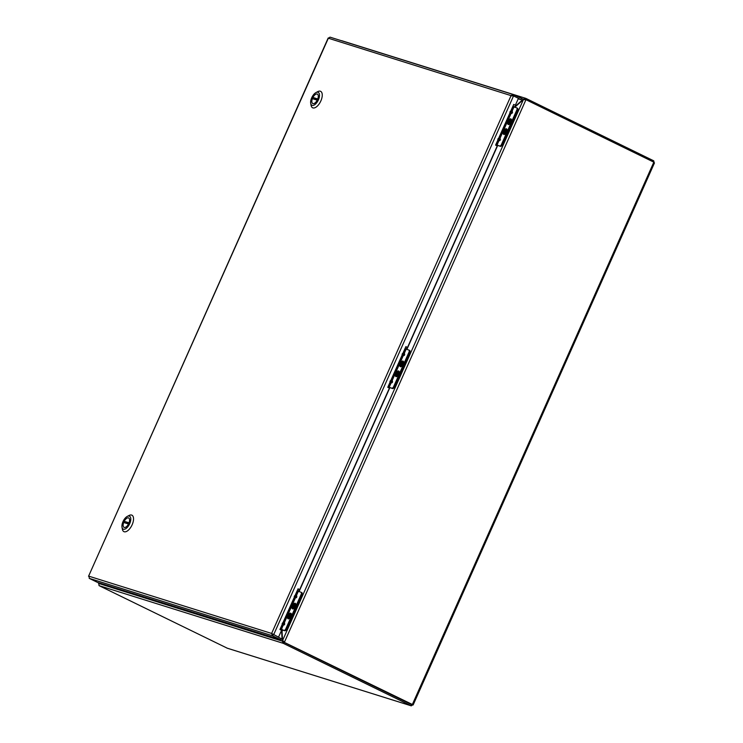 <?xml version="1.0" encoding="UTF-8"?>
<svg xmlns="http://www.w3.org/2000/svg" width="743" height="743" viewBox="0 0 743 743"><rect width="100%" height="100%" fill="white"/><g stroke="black" fill="none" stroke-linecap="round" stroke-linejoin="round"><path stroke-width="1.11" d="M98.986 582.846L98.438 583.274L98.661 582.753M99.135 583.209L98.958 584.304M280.055 629.275L281.569 630.361L282.164 640.93L283.269 643.327L411.13 705.785L412.978 704.782L284.346 642.379L282.544 640.596L281.987 629.888M412.978 704.782L412.207 704.828L653.831 162.16L654.184 163.033L653.756 160.841L525.886 98.392L341.65 40.679M514.732 107.252L523.397 99.636L525.96 99.701L653.831 162.16M525.412 99.655L525.96 99.701L284.346 642.379L283.51 641.07L283.78 642.203L411.641 704.652L283.77 642.212L283.12 641.209M227.302 648.202L99.033 585.623L98.8 583.487L99.386 582.976M412.207 704.828L411.631 704.661L411.297 705.85L227.098 648.156M513.227 106.853L515.01 107.001M525.301 99.478L525.886 98.392L523.369 99.172L514.658 106.834L512.902 106.277M525.96 99.701L524.335 99.646M282.442 630.25L280.083 629.2M281.978 630.556L282.535 630.742M524.168 99.571L513.255 94.547L330.022 37.15L328.341 38.218L88.538 576.289L328.183 38.023M283.129 641.395L98.8 583.487M283.77 642.212L283.269 643.327L99.033 585.623M653.283 161.89L653.756 160.841M278.495 637.215L272.588 633.909L278.495 637.215L281.578 630.296L279.944 629.497L298.054 588.827L299.689 589.626L389.406 388.106L387.781 387.317L405.882 346.637L407.517 347.436L405.845 346.721M299.689 589.626L298.017 588.911M407.517 347.436L497.234 145.925L495.609 145.126L513.71 104.457L515.345 105.246L513.682 104.531M515.345 105.246L518.428 98.327L513.534 95.94L273.6 634.828L271.622 633.445L272.523 635.776L280.687 639.76L97.417 582.354L89.253 578.37L89.179 577.06M512.103 95.949L328.341 38.218M513.032 95.782L513.459 94.621L511.138 95.475L271.622 633.445L88.826 576.178M518.215 98.819L521.122 99.729L521.623 98.615M518.4 98.401L521.122 99.729M272.588 633.909L281.179 638.646L280.687 639.76M273.025 634.661L272.523 635.776L89.253 578.37M507.998 117.283L506.076 121.62M501.116 132.737L503.048 128.418M503.93 126.468L505.259 123.44M292.333 601.672L290.411 606.009M285.461 617.127L287.383 612.808M288.265 610.857L289.603 607.83M295.12 606.474A2.656 1.282 116 0 1 292.714 608.48A2.656 1.282 116 0 1 292.733 605.526A2.656 1.282 116 0 1 295.045 603.706A2.656 1.282 116 0 1 295.12 606.474M294.534 606.548L293.522 606.409L293.03 607.505L294.525 606.576M293.903 606.529L294.469 606.706L294.73 604.681L293.299 605.48L292.965 606.232L293.522 606.409M294.665 606.269L294.247 605.768M293.856 605.647L294.627 606.334M294.293 606.353L293.299 605.48M294.274 606.418L292.965 606.232M288.386 618.436A2.656 1.282 116 0 1 288.293 618.408A2.656 1.282 116 0 1 288.312 615.455A2.656 1.282 116 0 1 290.624 613.634A2.656 1.282 116 0 1 290.662 616.495A2.656 1.282 116 0 1 288.386 618.436M290.207 616.263L288.878 615.408L288.544 616.161M289.872 616.281L288.878 615.408M289.101 616.337L288.609 617.433L290.049 616.634L290.309 614.61L289.436 615.575M290.104 616.504L289.482 616.458M289.826 615.696L290.244 616.198M295.324 606.539A3.102 1.495 -64 0 0 295.723 603.957A3.102 1.495 -64 0 0 292.538 605.434A3.102 1.495 -64 0 0 293.336 608.851A3.102 1.495 -64 0 0 295.324 606.539M290.903 616.467A3.102 1.495 -64 0 0 291.302 613.885A3.102 1.495 -64 0 0 288.117 615.362A3.102 1.495 -64 0 0 288.916 618.78A3.102 1.495 -64 0 0 290.903 616.467M297.386 590.332L292.454 601.421M285.34 617.396L280.399 628.485M301.138 592.31L301.779 592.617A2.071 1.003 116 0 1 301.844 592.645A2.071 1.003 116 0 1 301.899 594.818L286.603 629.182A2.071 1.003 116 0 1 284.792 630.77L280.13 629.08M280.167 629.015L284.021 630.389A2.071 1.003 -64 0 0 285.832 628.801L286.603 629.182M294.219 596.518L295.027 598.709L284.56 622.225L283.807 622.792L284.002 621.993L284.56 622.225L284.439 624.742L282.34 625.717L284.309 623.804L283.807 622.792L282.424 623.005M297.154 590.871L301.008 592.245A2.071 1.003 -64 0 1 301.073 592.273L301.844 592.645M297.729 591.159L296.132 594.744L296.689 594.976L294.562 595.765M298.287 591.391L296.689 594.976L296.568 597.493L294.469 598.468L284.002 621.993L283.343 621.891M301.899 594.818L301.129 594.437L285.832 628.801M301.129 594.437A2.071 1.003 -64 0 0 301.073 592.273M293.977 598.004L294.469 598.468L296.448 596.564L296.132 594.744L295.473 594.641M282.089 623.767L282.897 625.95L281.3 629.535M290.857 614.09A2.489 1.207 -64 0 0 288.303 615.668A2.489 1.207 -64 0 0 289.018 618.232A2.489 1.207 -64 0 0 290.541 616.551A2.489 1.207 -64 0 0 290.94 614.312A2.489 1.207 -64 0 0 290.857 614.09M287.792 618.334A2.991 1.449 116 0 1 288.405 614.935A2.991 1.449 116 0 1 290.773 613.328A2.991 1.449 116 0 1 290.764 616.653A2.991 1.449 116 0 1 288.154 618.705A2.991 1.449 116 0 1 287.792 618.334M294.897 603.818A2.489 1.207 -64 0 0 292.538 606.214A2.489 1.207 -64 0 0 293.439 608.303A2.489 1.207 -64 0 0 294.962 606.613A2.489 1.207 -64 0 0 295.361 604.375A2.489 1.207 -64 0 0 294.897 603.818M292.668 608.814A2.991 1.449 116 0 1 292.575 608.777A2.991 1.449 116 0 1 292.584 605.452A2.991 1.449 116 0 1 295.194 603.4A2.991 1.449 116 0 1 295.231 606.622A2.991 1.449 116 0 1 292.668 608.814M510.785 122.084A2.656 1.282 116 0 1 508.379 124.09A2.656 1.282 116 0 1 508.388 121.137A2.656 1.282 116 0 1 510.71 119.317A2.656 1.282 116 0 1 510.785 122.084M510.2 122.158L509.187 122.019L509.085 123.236L510.181 122.186M509.568 122.14L510.469 121.555L509.912 121.378L510.395 120.292L508.964 121.09L508.63 121.843L509.187 122.019M510.32 121.88L509.912 121.378M509.522 121.258L510.292 121.945M509.958 121.963L508.964 121.09M509.939 122.028L508.63 121.843M504.051 134.046A2.656 1.282 116 0 1 503.958 134.019A2.656 1.282 116 0 1 503.968 131.065A2.656 1.282 116 0 1 506.289 129.245A2.656 1.282 116 0 1 506.317 132.105A2.656 1.282 116 0 1 504.051 134.046M505.872 131.873L504.543 131.019L504.209 131.771M505.537 131.892L504.543 131.019M504.766 131.948L504.664 133.164L506.048 131.483L505.491 131.307L505.593 130.099L505.101 131.186M505.769 132.115L505.147 132.068M505.491 131.307L505.899 131.808M510.989 122.149A3.102 1.495 -64 0 0 511.388 119.567A3.102 1.495 -64 0 0 508.203 121.044A3.102 1.495 -64 0 0 509.001 124.462A3.102 1.495 -64 0 0 510.989 122.149M506.568 132.078A3.102 1.495 -64 0 0 506.967 129.496A3.102 1.495 -64 0 0 503.782 130.972A3.102 1.495 -64 0 0 504.581 134.39A3.102 1.495 -64 0 0 506.568 132.078M513.051 105.943L508.11 117.032M501.005 133.006L496.064 144.096M516.803 107.921L517.444 108.227A2.071 1.003 116 0 1 517.509 108.255A2.071 1.003 116 0 1 517.565 110.428L502.268 144.792A2.071 1.003 116 0 1 500.457 146.38L495.795 144.69M495.832 144.625L499.686 145.999A2.071 1.003 -64 0 0 501.497 144.411L502.268 144.792M509.884 112.128L510.692 114.32L500.225 137.836L499.472 138.402L499.658 137.604L500.225 137.836L500.104 140.353L498.005 141.328L499.974 139.415L499.472 138.402L498.089 138.616M512.809 106.481L516.673 107.856A2.071 1.003 -64 0 1 516.738 107.884L517.509 108.255M513.394 106.769L511.797 110.354L512.354 110.586L510.218 111.376M513.952 107.001L512.354 110.586L512.233 113.103L510.135 114.078L499.658 137.604L499.008 137.501M517.565 110.428L516.794 110.048L501.497 144.411M516.794 110.048A2.071 1.003 -64 0 0 516.738 107.884M509.642 113.614L510.135 114.078L511.769 112.927L511.797 110.354L511.138 110.252M497.754 139.378L498.562 141.56L496.965 145.145M506.522 129.7A2.489 1.207 -64 0 0 503.958 131.279A2.489 1.207 -64 0 0 504.683 133.842A2.489 1.207 -64 0 0 506.206 132.161A2.489 1.207 -64 0 0 506.605 129.923A2.489 1.207 -64 0 0 506.522 129.7M503.457 133.944A2.991 1.449 116 0 1 504.07 130.545A2.991 1.449 116 0 1 506.438 128.938A2.991 1.449 116 0 1 506.42 132.263A2.991 1.449 116 0 1 503.81 134.316A2.991 1.449 116 0 1 503.457 133.944M510.562 119.428A2.489 1.207 -64 0 0 508.203 121.824A2.489 1.207 -64 0 0 509.104 123.914A2.489 1.207 -64 0 0 510.627 122.223A2.489 1.207 -64 0 0 511.026 119.994A2.489 1.207 -64 0 0 510.562 119.428M508.333 124.425A2.991 1.449 116 0 1 508.231 124.387A2.991 1.449 116 0 1 508.249 121.063A2.991 1.449 116 0 1 510.859 119.01A2.991 1.449 116 0 1 510.887 122.233A2.991 1.449 116 0 1 508.333 124.425M400.171 359.482L398.239 363.81M395.211 370.618L393.279 374.946M396.093 368.667L397.431 365.63M402.947 364.284A2.656 1.282 116 0 1 400.551 366.28A2.656 1.282 116 0 1 400.561 363.327A2.656 1.282 116 0 1 402.882 361.507A2.656 1.282 116 0 1 402.947 364.284M402.362 364.358L401.35 364.209L400.867 365.305L402.353 364.386M401.74 364.33L402.297 364.507L402.567 362.482L401.127 363.281L400.793 364.042L401.35 364.209M402.492 364.07L402.074 363.578M401.694 363.457L402.465 364.135M402.13 364.154L401.127 363.281M402.102 364.228L400.793 364.042M396.214 376.246A2.656 1.282 116 0 1 396.13 376.209A2.656 1.282 116 0 1 396.14 373.255A2.656 1.282 116 0 1 398.462 371.435A2.656 1.282 116 0 1 398.489 374.296A2.656 1.282 116 0 1 396.214 376.246M398.044 374.063L396.706 373.209L396.372 373.97M397.709 374.082L396.706 373.209M396.929 374.138L396.827 375.354L397.319 374.258L397.876 374.435L398.146 372.41L397.273 373.385M397.932 374.314L397.319 374.258M397.654 373.506L398.072 373.998M403.161 364.349A3.102 1.495 -64 0 0 403.551 361.767A3.102 1.495 -64 0 0 400.366 363.234A3.102 1.495 -64 0 0 401.164 366.652A3.102 1.495 -64 0 0 403.161 364.349M398.74 374.277A3.102 1.495 -64 0 0 399.14 371.695A3.102 1.495 -64 0 0 395.945 373.162A3.102 1.495 -64 0 0 396.743 376.58A3.102 1.495 -64 0 0 398.74 374.277M405.223 348.133L400.291 359.213M393.168 375.196L388.236 386.295M408.966 350.111L409.607 350.427A2.071 1.003 116 0 1 409.681 350.455A2.071 1.003 116 0 1 409.737 352.619L394.431 386.982A2.071 1.003 116 0 1 392.629 388.57L387.967 386.889M387.995 386.824L391.858 388.199A2.071 1.003 -64 0 0 393.66 386.601L394.431 386.982M402.056 354.327L402.864 356.51L392.388 380.035L391.635 380.592L391.83 379.794L392.388 380.035L392.276 382.552L390.168 383.518L392.146 381.614L391.635 380.592L390.261 380.815M404.981 348.681L408.836 350.046A2.071 1.003 -64 0 1 408.91 350.074L409.681 350.455M405.557 348.959L403.96 352.544L404.526 352.786L402.39 353.566M406.115 349.201L404.526 352.786L404.406 355.303L402.307 356.278L391.83 379.794L391.171 379.692M409.737 352.619L408.956 352.247L393.66 386.601M408.956 352.247A2.071 1.003 -64 0 0 408.91 350.074M401.805 355.813L402.307 356.278L403.941 355.126L403.96 352.544L403.3 352.442M389.926 381.568L390.734 383.76L389.137 387.344M398.685 371.899A2.489 1.207 -64 0 0 396.13 373.469A2.489 1.207 -64 0 0 396.855 376.042A2.489 1.207 -64 0 0 398.378 374.351A2.489 1.207 -64 0 0 398.768 372.113A2.489 1.207 -64 0 0 398.685 371.899M395.62 376.134A2.991 1.449 116 0 1 396.242 372.735A2.991 1.449 116 0 1 398.601 371.138A2.991 1.449 116 0 1 398.592 374.453A2.991 1.449 116 0 1 395.982 376.506A2.991 1.449 116 0 1 395.62 376.134M402.725 361.627A2.489 1.207 -64 0 0 400.366 364.024A2.489 1.207 -64 0 0 401.276 366.113A2.489 1.207 -64 0 0 402.799 364.423A2.489 1.207 -64 0 0 403.189 362.185A2.489 1.207 -64 0 0 402.725 361.627M400.505 366.615A2.991 1.449 116 0 1 400.403 366.578A2.991 1.449 116 0 1 400.412 363.262A2.991 1.449 116 0 1 403.022 361.209A2.991 1.449 116 0 1 403.059 364.432A2.991 1.449 116 0 1 400.505 366.615M127.267 516.413L129.059 515.475A9.148 4.421 116 0 1 131.613 515.057A9.148 4.421 116 0 1 131.92 515.178A9.148 4.421 116 0 1 131.873 525.338A9.148 4.421 116 0 1 123.886 531.626A9.148 4.421 116 0 1 122.363 529.183L122.001 527.196A7.189 3.474 116 0 1 127.267 516.413A7.189 3.474 116 0 1 129.273 516.088A7.189 3.474 116 0 1 129.7 523.694A7.189 3.474 116 0 1 123.44 529.202A7.189 3.474 116 0 1 122.001 527.196M128.493 517.852A5.266 2.545 -64 0 0 123.988 521.707A5.266 2.545 -64 0 0 124.053 527.372A5.266 2.545 -64 0 0 128.641 523.759A5.266 2.545 -64 0 0 128.669 517.917A5.266 2.545 -64 0 0 128.493 517.852M124.211 521.298L129.041 522.803A5.229 2.526 -64 0 0 128.65 517.945A5.229 2.526 -64 0 0 124.211 521.298L128.929 523.137M123.682 522.487L128.511 524.001A5.229 2.526 116 0 1 124.062 527.344A5.229 2.526 116 0 1 123.682 522.487M126.264 522.301A5.229 2.526 -64 0 0 125.864 523.174M315.97 92.578L317.763 91.63A9.148 4.421 116 0 1 320.326 91.213A9.148 4.421 116 0 1 320.623 91.333A9.148 4.421 116 0 1 320.586 101.503A9.148 4.421 116 0 1 312.589 107.781A9.148 4.421 116 0 1 311.066 105.348L310.713 103.351A7.189 3.474 116 0 1 315.97 92.578A7.189 3.474 116 0 1 317.985 92.253A7.189 3.474 116 0 1 318.413 99.85A7.189 3.474 116 0 1 312.144 105.357A7.189 3.474 116 0 1 310.713 103.351M317.196 94.008A5.266 2.545 -64 0 0 312.701 97.862A5.266 2.545 -64 0 0 312.757 103.537A5.266 2.545 -64 0 0 317.354 99.924A5.266 2.545 -64 0 0 317.372 94.073A5.266 2.545 -64 0 0 317.196 94.008M312.914 97.454L317.744 98.968A5.229 2.526 -64 0 0 317.363 94.11A5.229 2.526 -64 0 0 312.914 97.454L317.632 99.293M312.385 98.643L317.215 100.156A5.229 2.526 116 0 1 312.766 103.509A5.229 2.526 116 0 1 312.385 98.643M314.976 98.457A5.229 2.526 -64 0 0 314.568 99.33M282.544 640.596L523.397 99.636M497.671 145.507L406.876 349.433M389.843 387.697L299.048 591.632M298.37 591.419L299.225 589.478M406.198 349.219L407.062 347.297M496.807 145.712L497.011 145.247M226.894 648.072L411.13 705.785M514.611 106.843L515.549 107.363M280.975 629.739L281.996 629.21M281.838 625.253L282.34 625.717L280.743 629.302M284.792 630.77L284.021 630.389M294.572 596.666L296.568 597.493M296.912 596.74L294.906 595.914M284.773 623.99L282.777 623.154M282.442 623.916L284.439 624.742M497.504 140.864L498.005 141.328L496.408 144.913M500.457 146.38L499.686 145.999M510.237 112.277L512.233 113.103M512.568 112.351L510.571 111.524M500.438 139.6L498.442 138.765M498.107 139.526L500.104 140.353M503.039 144.969L502.342 144.625M287.374 629.349L286.677 629.015M389.676 383.054L390.168 383.518L388.58 387.103M392.629 388.57L391.858 388.199M402.4 354.476L404.406 355.303M404.74 354.541L402.743 353.714M392.61 381.791L390.604 380.964M390.27 381.716L392.276 382.552M395.211 387.159L394.505 386.815M654.472 162.921L413.136 704.977"/></g></svg>
